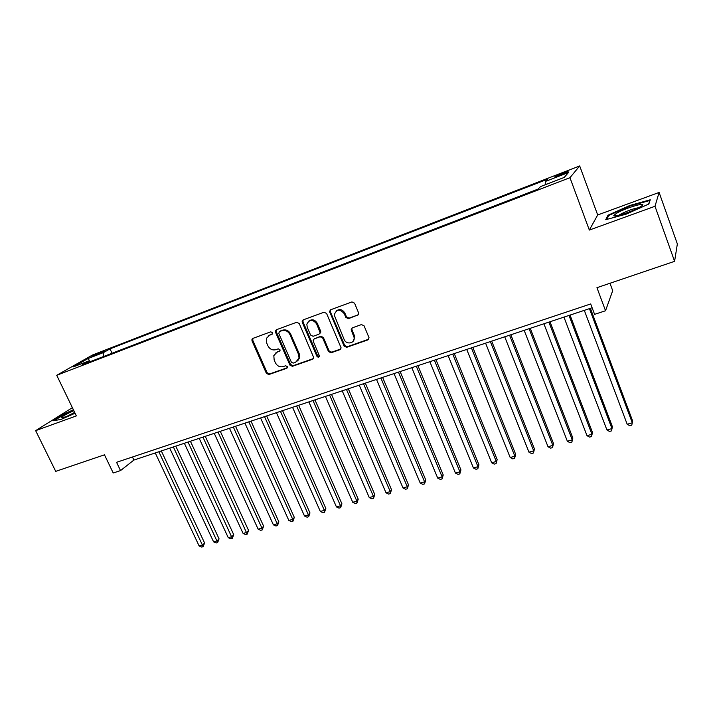 <?xml version="1.0" encoding="UTF-8"?>
<svg xmlns="http://www.w3.org/2000/svg" width="713" height="713" viewBox="0 0 713 713"><rect width="100%" height="100%" fill="white"/><g stroke="black" fill="none" stroke-linecap="round" stroke-linejoin="round"><path stroke-width="1.07" d="M272.5 332.668L270.744 331.821L252.857 338.408L251.965 339.236L251.992 340.841L266.386 373.345L268.846 374.557L286.733 368.3L287.366 366.616L285.628 365.76L283.293 366.58C279.861 367.382 277.205 366.09 275.343 362.694L274.149 359.976L273.828 355.582L277 352.231L280.031 350.636L279.959 349.7L278.213 348.844L275.878 349.682C272.446 350.511 269.79 349.218 267.91 345.805L266.707 343.069L266.502 338.274L269.541 335.244L271.876 334.388L272.5 332.668M562.361 173.161L555.053 176.539C554.251 177.305 556.095 176.842 560.578 175.157L567.922 171.771C568.707 171.013 566.853 171.477 562.361 173.161M357.596 315.369L358.755 313.292L354.566 303.168L351.946 301.92L330.68 309.754L329.522 311.412L344.076 346.09L346.652 347.329L367.899 339.896L369.058 337.775L364.085 325.832L361.464 324.584L352.32 327.846L351.161 329.771L354.138 337.632C355.074 343.479 346.224 345.074 344.129 339.468L334.21 314.986C336.42 309.094 339.771 308.667 344.263 313.693L345.85 317.437L348.452 318.675L358.443 314.727M72.378 407.676L35.65 430.652L55.721 471.364L104.472 454.823L113.224 472.995L120.533 470.589L116.558 462.309L590.685 303.952L594.589 314.362L605.533 310.752L612.699 290.681L609.954 283.266M654.997 206.28L659.106 192.439L597.69 214.969L589.33 230.067L654.997 206.28L674.587 261.332L596.941 287.687L605.533 310.752M589.33 230.067L569.954 177.689L56.719 375.296L92.485 355.012L579.687 165.942L569.954 177.689M35.65 430.652L76.362 415.902L56.719 375.296M299.237 323.488L296.697 322.267L276.403 329.736L275.423 330.752L275.503 332.205L289.897 365.101L292.392 366.322L312.686 359.218L313.791 357.783L299.237 323.488M303.23 319.861L323.996 312.214L326.581 313.444L341.126 347.917L339.976 349.664L331.046 352.792L328.488 351.554L322.677 338.007L320.119 336.777L314.246 338.88L313.141 340.315L313.301 341.367L319.469 356.072C318.845 357.454 317.989 357.516 316.911 356.259L302.285 322.365L302.143 321.153L303.23 319.861M659.106 192.439L677.35 243.935L674.587 261.332M94.036 355.876L105.061 350.912L99.74 352.623L91.834 356.384L94.036 355.876M545.944 184.48L545.356 181.467L547.504 179.213L109.998 348.862L103.608 352.525L103.358 356.607M545.356 181.467L568.457 172.528L564.233 177.43L540.516 186.574L538.199 189.034L82.441 364.664L89.277 360.751L73.394 366.874L87.984 358.577L103.608 352.525M597.69 214.969L579.687 165.942M120.533 470.589L133.901 460.054L592.111 307.758M132.449 457.006L133.901 460.054M112.057 353.256L109.998 348.862M90.524 361.553L89.277 360.751M90.025 361.233L87.984 358.577M73.412 409.806L64.036 413.95L53.27 420.768L61.193 419.378L75.07 413.237M650.265 199.783L629.846 205.469L607.984 215.228L605.729 219.702L626.183 214.15L648.866 203.998L650.265 199.783M608.358 216.262L607.984 215.228M630.034 205.986L629.846 205.469M272.464 333.889L268.632 335.68M275.922 352.775L279.951 350.849M252.91 338.39L252.767 340.27L267.125 372.73L269.585 373.942L287.384 367.712M276.403 329.736L276.243 331.643L290.61 364.495L293.105 365.707L313.533 358.541M279.407 331.625L278.774 333.354L291.403 362.257L293.159 363.113L295.637 362.249L299.05 358.149L298.578 354.468L289.95 334.611C288.052 331.153 285.369 329.852 281.885 330.716L279.612 331.465M297.633 360.974L299.754 357.552L299.282 353.871L298.578 354.468M280.147 331.064L282.615 330.164C286.091 329.299 288.774 330.591 290.663 334.049L299.282 353.871M314.121 338.933L320.797 336.206L323.354 337.436L329.148 350.965L331.697 352.195L340.85 348.969M303.168 319.879L302.989 321.821L317.588 355.653L319.353 356.518M316.617 323.88C312.722 319.13 309.469 319.246 306.84 324.21L307.241 327.294L310.583 335.057L313.132 336.286L319.005 334.174L320.128 332.659L316.617 323.88L317.303 323.328C314.994 319.638 312.196 318.871 308.898 321.019M319.816 333.55L320.805 332.098L320.636 331.108L319.959 331.679M317.303 323.328L320.636 331.108M336.304 310.895C339.691 308.631 342.552 309.389 344.914 313.15L346.491 316.893L349.085 318.132L358.22 314.825M352.98 341.482L354.762 337.053L354.352 335.493L353.728 336.073M352.088 327.953L351.946 329.807L354.352 335.493M330.565 309.798L330.369 311.759L344.709 345.502L347.284 346.732L368.817 339.165M155.274 452.951L199.132 545.962L202.733 544.937L204.586 542.976L161.316 450.946M204.586 542.976L203.152 546.657L158.865 451.757M203.152 546.657L201.717 547.058L199.132 545.962M73.831 410.67C66.362 414.021 62.147 416.383 61.193 417.782L65.899 416.802L74.918 412.916M74.669 412.417L66.095 416.722M54.438 420.563L64.437 414.217L73.591 410.171M616.406 213.374L613.866 215.433C612.298 218.08 632.886 211.413 640.256 206.841L640.746 206.529C650.247 200.683 625.729 207.661 616.406 213.374M638.75 207.679C632.984 208.704 626.718 210.986 619.945 214.515L618.706 215.344M649.873 200.95L648.518 204.159M606.781 219.417L608.75 215.478L629.935 206.012L649.721 200.522M169.721 448.147L213.597 541.844L217.242 540.81L219.06 538.85L175.772 446.142M219.06 538.85L217.643 542.548L173.366 446.935M217.643 542.548L216.182 542.958L213.597 541.844M184.364 443.281L228.258 537.682L231.948 536.631L233.721 534.67L190.424 441.267M233.721 534.67L232.313 538.386L188.054 442.051M232.313 538.386L230.843 538.805L228.258 537.682M199.203 438.352L243.106 533.458L246.85 532.397L248.57 530.436L205.264 436.338M248.57 530.436L247.188 534.171L202.947 437.105M247.188 534.171L245.691 534.598L243.106 533.458M214.239 433.352L258.142 529.18L261.938 528.101L263.623 526.149L220.308 431.338M263.623 526.149L262.25 529.902L261.938 528.101L218.026 432.096M262.25 529.902L260.735 530.329L258.142 529.18M229.479 428.29L273.391 524.848L277.232 523.752L278.863 521.809L235.557 426.267M278.863 521.809L277.509 525.57L277.232 523.752L233.32 427.007M277.509 525.57L275.976 526.007L273.391 524.848M244.924 423.157L288.836 520.454L292.731 519.349L294.317 517.406L251.003 421.133M294.317 517.406L292.981 521.185L292.731 519.349L248.819 421.855M292.981 521.185L291.421 521.631L288.836 520.454M260.584 417.952L304.487 516.007L308.435 514.884L309.977 512.941L266.671 415.929M309.977 512.941L308.658 516.747L308.435 514.884L264.532 416.633M308.658 516.747L307.08 517.192L304.487 516.007M276.457 412.675L320.351 511.488L324.353 510.356L325.841 508.414L282.553 410.643M325.841 508.414L324.54 512.237L324.353 510.356L280.459 411.339M324.54 512.237L322.944 512.692L320.351 511.488M292.553 407.319L336.438 506.916L340.493 505.767L341.928 503.833L298.649 405.296M341.928 503.833L340.645 507.674L340.493 505.767L296.617 405.973M340.645 507.674L339.023 508.128L336.438 506.916M308.872 401.9L352.739 502.282L356.848 501.114L358.229 499.189L314.977 399.868M358.229 499.189L356.972 503.048L356.848 501.114L312.989 400.528M356.972 503.048L355.332 503.512L352.739 502.282M325.422 396.392L369.263 497.585L373.434 496.4L374.762 494.474L331.527 394.369M374.762 494.474L373.523 498.351L373.434 496.4L329.602 395.011M373.523 498.351L371.856 498.824L369.263 497.585M342.213 390.813L386.018 492.817L390.243 491.622L391.517 489.697L348.318 388.79M391.517 489.697L390.305 493.592L390.243 491.622L346.447 389.414M390.305 493.592L388.612 494.073L386.018 492.817M359.236 385.163L403.014 487.986L407.301 486.774L408.513 484.858L365.341 383.131M408.513 484.858L407.319 488.77L407.301 486.774L363.532 383.728M407.319 488.77L405.608 489.252L403.014 487.986M376.509 379.414L420.242 483.093L424.591 481.854L425.75 479.947L382.614 377.391M425.75 479.947L424.574 483.877L424.591 481.854L380.867 377.97M424.574 483.877L422.836 484.368L420.242 483.093M394.031 373.594L437.72 478.12L442.131 476.863L443.219 474.965L400.136 371.562M443.219 474.965L442.069 478.913L442.131 476.863L398.451 372.124M442.069 478.913L440.313 479.412L437.72 478.12M411.802 367.685L455.447 473.084L459.921 471.81L460.946 469.912L417.916 365.653M460.946 469.912L459.823 473.887L459.921 471.81L416.285 366.197M459.823 473.887L458.031 474.395L455.447 473.084M429.841 361.687L473.432 467.969L477.968 466.676L478.931 464.796L435.955 359.655M478.931 464.796L477.826 468.78L477.968 466.676L434.395 360.181M477.826 468.78L476.017 469.297L473.432 467.969M448.147 355.609L491.667 462.782L496.275 461.471L497.166 459.591L454.261 353.577M497.166 459.591L496.096 463.602L496.275 461.471L452.764 354.067M496.096 463.602L494.252 464.118L491.667 462.782M466.73 349.432L510.178 457.514L514.848 456.186L515.677 454.324L472.835 347.4M515.677 454.324L514.626 458.343L514.848 456.186L471.418 347.873M514.626 458.343L512.763 458.878L510.178 457.514M485.589 343.167L528.966 452.176L533.698 450.83L534.456 448.967L491.694 341.135M534.456 448.967L533.44 453.013L533.698 450.83L490.348 341.58M533.44 453.013L531.541 453.548L528.966 452.176M504.733 336.803L548.021 446.757L552.833 445.393L553.511 443.539L510.838 334.771M553.511 443.539L552.522 447.604L552.833 445.393L509.563 335.19M552.522 447.604L550.596 448.147L548.021 446.757M524.162 330.342L567.37 441.258L572.254 439.868L572.851 438.023L530.267 328.31M572.851 438.023L571.888 442.113L572.254 439.868L529.073 328.711M571.888 442.113L569.945 442.666L567.37 441.258M543.903 323.782L587.004 435.67L591.959 434.262L592.485 432.434L549.999 321.75M592.485 432.434L591.558 436.534L591.959 434.262L548.885 322.124M591.558 436.534L589.58 437.096L587.004 435.67M563.947 317.116L606.941 430.001L611.968 428.575L612.414 426.748L570.035 315.093M612.414 426.748L611.513 430.875L611.968 428.575L569.001 315.44M611.513 430.875L609.508 431.445L606.941 430.001M584.303 310.351L627.182 424.253L632.288 422.8L632.645 420.982L590.382 308.328M627.182 424.253L629.739 425.706L631.78 425.126L632.288 422.8L589.437 308.649M100.123 353.425L99.74 352.623M103.109 352.017L102.832 351.429M270.289 334.682L269.541 335.244M279.897 350.948L279.327 351.402M277.731 351.643L277 352.231M287.348 367.774L286.733 368.3M269.585 373.942L268.846 374.557M267.125 372.73L266.386 373.345M252.767 340.27L251.992 340.841M272.393 334.005L271.876 334.388M313.363 358.612L312.686 359.218M293.105 365.707L292.392 366.322M290.61 364.495L289.897 365.101M276.243 331.643L275.503 332.205M290.663 334.049L289.95 334.611M282.615 330.164L281.885 330.716M340.618 349.067L339.976 349.664M331.697 352.195L331.046 352.792M329.148 350.965L328.488 351.554M323.354 337.436L322.677 338.007M320.797 336.206L320.119 336.777M314.932 338.31L314.246 338.88M317.588 355.653L316.911 356.259M302.989 321.821L302.285 322.365M349.085 318.132L348.452 318.675M346.491 316.893L345.85 317.437M344.914 313.15L344.263 313.693M351.946 329.807L351.322 330.377M368.505 339.308L367.899 339.896M347.284 346.732L346.652 347.329M344.709 345.502L344.076 346.09M330.369 311.759L329.7 312.303M252.741 338.666L251.965 339.236M276.163 330.19L275.423 330.752M299.754 357.552L299.05 358.149M320.805 332.098L320.128 332.659M302.856 320.6L302.143 321.153M354.762 337.053L354.138 337.632M351.794 329.201L351.161 329.771M330.19 310.877L329.522 311.412M62.387 417.871L61.193 417.782M616.389 215.825L613.866 215.433"/></g></svg>
